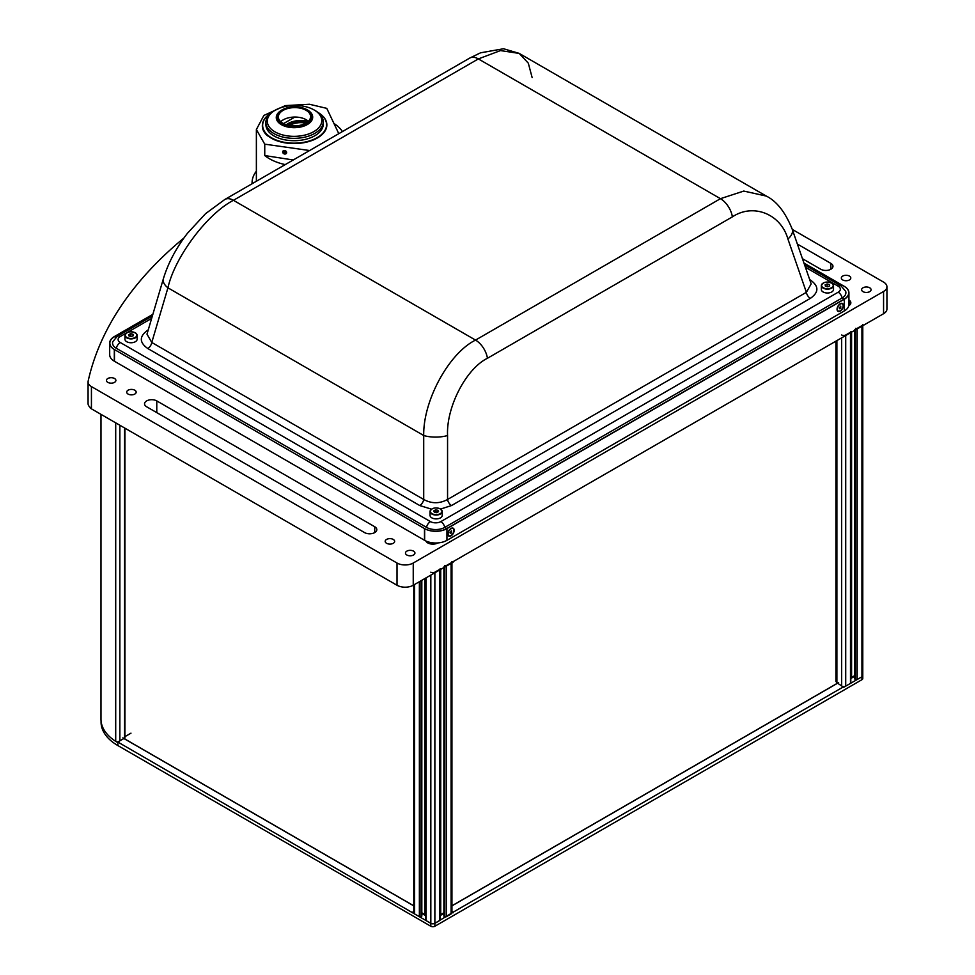 <?xml version="1.0" encoding="UTF-8"?>
<svg xmlns="http://www.w3.org/2000/svg" width="975" height="975" viewBox="0 0 975 975"><rect width="100%" height="100%" fill="white"/><g stroke="black" fill="none" stroke-linecap="round" stroke-linejoin="round"><path stroke-width="1.46" d="M267.564 135.513A32.26 18.293 179.1 0 1 262.36 125.751A32.26 18.293 179.1 0 1 271.038 113.015A32.26 18.293 179.1 0 1 271.05 113.002L271.038 113.015A31.968 18.135 179.1 0 0 267.808 135.184A31.968 18.135 179.1 0 0 312.037 140.047A31.968 18.135 179.1 0 0 321.397 114.867A31.968 18.135 179.1 0 0 317.789 112.308A32.26 18.293 179.1 0 1 317.801 112.32A32.26 18.293 179.1 0 1 321.64 115.013A32.26 18.293 179.1 0 1 326.857 124.776A32.26 18.293 179.1 0 1 303.908 142.691A32.26 18.293 179.1 0 1 267.564 135.513M307.308 109.895A18.208 10.323 179.1 0 1 307.576 110.041A18.208 10.323 179.1 0 1 309.745 111.564A18.208 10.323 179.1 0 1 312.695 117.085A18.208 10.323 179.1 0 1 299.739 127.189A18.208 10.323 179.1 0 1 279.228 123.143A18.208 10.323 179.1 0 1 276.278 117.634A18.208 10.323 179.1 0 1 281.178 110.443A18.208 10.323 179.1 0 1 281.446 110.285M279.813 122.326A17.489 9.921 179.1 0 1 281.702 110.126A17.489 9.921 179.1 0 1 307.052 109.748A17.489 9.921 179.1 0 1 309.136 111.211A17.489 9.921 179.1 0 1 304.017 124.983A17.489 9.921 179.1 0 1 279.813 122.326M280.739 121.692A16.124 9.153 179.1 0 1 308.137 121.083A16.124 9.153 179.1 0 1 308.356 121.278M307.99 111.637A16.124 9.153 179.1 0 1 310.598 116.525A16.124 9.153 179.1 0 1 299.13 125.482A16.124 9.153 179.1 0 1 280.958 121.887A16.124 9.153 179.1 0 1 278.35 117.012A16.124 9.153 179.1 0 1 289.831 108.054A16.124 9.153 179.1 0 1 307.99 111.637M314.133 109.968L315.181 110.565A28.665 16.258 179.1 0 1 323.225 121.643A28.665 16.258 179.1 0 1 282.372 136.927A28.665 16.258 179.1 0 1 265.895 122.509A28.665 16.258 179.1 0 1 273.609 111.187L274.633 110.553A27.239 15.454 -0.9 0 0 282.957 135.001A27.239 15.454 -0.9 0 0 316.692 129.663A27.239 15.454 -0.9 0 0 314.133 109.968A27.239 15.454 -0.9 0 0 306.113 106.799A27.239 15.454 -0.9 0 0 274.633 110.553M265.895 122.509L265.931 124.873A28.665 16.258 -0.9 0 0 282.409 139.279A28.665 16.258 -0.9 0 0 323.261 124.008L323.225 121.643M288.186 125.251A15.917 9.189 180 0 1 305.955 122.143L305.675 123.24M305.675 123.106A15.198 8.775 0 0 0 289.575 125.531M286.345 124.739A17.916 10.347 180 0 1 306.723 121.071L305.955 122.143M293.243 159.973L264.749 155.561A44.436 25.655 0 0 0 269.392 158.718A44.436 25.655 0 0 0 285.224 164.604M342.432 131.576A44.436 25.655 0 0 0 333.95 123.472M338.788 133.673L326.771 108.359L309.453 104.264L285.322 105.605L263.884 115.428L256.376 129.529L256.376 180.375A44.436 25.655 180 0 0 256.413 181.24M264.749 155.561L264.749 144.166L309.599 150.528M264.749 144.166L256.376 129.529M262.348 125.665A32.26 18.293 -0.9 0 0 267.577 135.866M283.542 123.593L294.864 117.061M306.211 121.778A17.197 9.933 180 0 1 307.466 122.058M284.408 153.904A1.901 1.511 -154.8 0 0 284.773 150.857A1.901 1.511 -154.8 0 0 284.408 153.904M284.444 153.989A2.145 1.706 -154.8 0 0 284.858 150.54A2.145 1.706 -154.8 0 0 284.444 153.989M285.785 152.673L285.297 151.661L283.396 152.1L285.09 153.392L285.785 152.673M283.896 153.099L284.371 152.076L285.565 152.368L285.09 153.392M393.266 539.431A4.729 2.73 0 0 0 388.111 538.846A4.729 2.73 0 0 0 385.186 541.369A4.729 2.73 0 0 0 386.575 543.294A4.729 2.73 0 0 0 391.731 543.892A4.729 2.73 0 0 0 394.656 541.369A4.729 2.73 0 0 0 393.266 539.431M413.546 551.143A4.729 2.73 0 0 0 408.391 550.546A4.729 2.73 0 0 0 405.466 553.069A4.729 2.73 0 0 0 406.855 555.007A4.729 2.73 0 0 0 412.011 555.592A4.729 2.73 0 0 0 414.923 553.069A4.729 2.73 0 0 0 413.546 551.143M134.782 390.207A4.729 2.73 0 0 0 129.626 389.61A4.729 2.73 0 0 0 126.713 392.133A4.729 2.73 0 0 0 128.091 394.071A4.729 2.73 0 0 0 133.246 394.656A4.729 2.73 0 0 0 136.171 392.133A4.729 2.73 0 0 0 134.782 390.207M114.514 378.495A4.729 2.73 0 0 0 109.358 377.91A4.729 2.73 0 0 0 106.433 380.433A4.729 2.73 0 0 0 107.823 382.358A4.729 2.73 0 0 0 112.978 382.956A4.729 2.73 0 0 0 115.891 380.433A4.729 2.73 0 0 0 114.514 378.495M849.42 276.083A4.729 2.73 0 0 0 844.265 275.486A4.729 2.73 0 0 0 841.34 278.009A4.729 2.73 0 0 0 842.729 279.947A4.729 2.73 0 0 0 847.884 280.532A4.729 2.73 0 0 0 850.797 278.009A4.729 2.73 0 0 0 849.42 276.083M869.688 287.783A4.729 2.73 0 0 0 864.533 287.198A4.729 2.73 0 0 0 861.608 289.721A4.729 2.73 0 0 0 862.997 291.647A4.729 2.73 0 0 0 868.152 292.244A4.729 2.73 0 0 0 871.077 289.721A4.729 2.73 0 0 0 869.688 287.783M802.437 258.68L820.731 269.234A7.166 4.144 0 0 0 828.543 270.136A7.166 4.144 0 0 0 832.967 266.309A7.166 4.144 0 0 0 830.858 263.384L797.367 244.043M849.383 302.201A4.729 2.73 0 0 0 850.407 301.348M183.897 238.034A555.202 320.543 0 0 0 88.164 381.067A11.468 6.618 0 0 0 88.067 381.908A11.468 6.618 0 0 0 91.431 386.587L397.02 563.026A11.468 6.618 0 0 0 413.242 563.026L883.569 291.476A11.468 6.618 0 0 0 886.933 286.796A11.468 6.618 0 0 0 883.569 282.104L792.297 229.418M452.619 561.941L883.569 313.718A11.468 6.618 0 0 0 886.933 309.026L886.933 286.796M88.067 381.908L88.067 403.565A11.468 6.618 0 0 0 90.2 407.404L90.2 407.989A11.468 6.618 0 0 0 91.431 408.83L397.02 585.256A11.468 6.618 0 0 0 413.242 585.256L453.119 562.234M364.577 532.594L146.64 406.77A7.166 4.144 180 0 1 144.544 403.833A7.166 4.144 180 0 1 148.968 400.018A7.166 4.144 180 0 1 156.78 400.908L374.717 526.732A7.166 4.144 180 0 1 376.813 529.669A7.166 4.144 180 0 1 372.389 533.483A7.166 4.144 180 0 1 364.577 532.594M109.688 352.28A7.166 4.144 0 0 0 109.688 353.389M425.892 540.991A7.166 4.144 0 0 0 427.781 542.917A7.166 4.144 0 0 0 437.897 542.929M848.774 305.711A7.166 4.144 0 0 0 848.92 299.971M118.024 741.902A2.864 1.658 180 0 1 115.708 741.353A57.342 33.101 180 0 1 100.986 719.209L100.986 414.351M850.809 331.768A1.146 0.658 180 0 1 850.48 332.231L845.715 334.986A2.864 1.658 180 0 1 841.657 334.986M850.809 332.036L850.809 682.914A1.146 0.658 180 0 1 850.48 683.378L845.715 686.132A2.864 1.658 180 0 1 843.509 686.607M451.937 905.872L837.61 683.207L843.692 687.302L861.937 676.772A2.864 1.658 0 0 0 862.777 675.59A2.864 1.658 180 0 1 861.937 676.772L857.171 679.514A1.146 0.658 180 0 1 855.55 679.514L854.831 678.758M862.777 324.456A2.864 1.658 180 0 1 861.937 325.626L857.171 328.368A1.146 0.658 180 0 1 855.55 328.368M854.709 676.345L853.82 676.345M862.777 325.138L862.777 678.527A2.864 1.658 180 0 1 861.937 679.697L434.874 926.25A2.864 1.658 180 0 1 430.828 926.25L117.865 745.558A57.342 33.101 180 0 1 101.071 722.158L101.071 720.891M451.937 911.515L453.119 912.21L843.692 686.717M413.766 905.872L123.886 738.514L117.804 742.024A57.342 33.101 0 0 0 117.865 742.048L430.828 923.325A2.864 1.658 0 0 0 434.874 923.325L453.119 912.21M854.356 676.345A2.864 1.658 180 0 1 853.82 676.772L850.809 678.503M117.804 742.024L117.804 742.609A57.342 33.101 180 0 1 116.025 741.524M412.583 912.21L413.766 911.515M439.981 915.696L443.722 913.538M421.98 913.538L425.722 915.696M412.583 912.795L413.766 912.1M451.937 912.1L453.119 912.795M836.562 681.464L835.928 681.598L835.928 341.213M809.701 279.63L810.359 280.008A5.728 3.315 -60 0 1 809.908 280.239M163.361 278.813C168.114 263.14 176.146 247.967 187.432 233.305L205.542 213.683L224.835 199.473A17.197 9.933 60 0 1 233.439 200.314C207.188 213.781 174.635 257.266 167.932 287.82A17.197 9.153 16.5 0 1 163.361 278.813L146.993 334.145L151.771 342.469L423.711 499.468C431.657 503.795 439.615 503.795 447.562 499.468L806.386 292.317A5.728 3.315 -120 0 0 810.359 298.374L451.547 505.538L440.627 509.048M792.236 229.235A17.197 9.555 -19.1 0 1 787.91 238.997L806.386 292.317L811.176 283.883L792.236 229.235C785.399 212.306 776.746 201.252 766.301 196.072L766.496 196.182M787.91 238.997C780.865 213.952 753.273 202.946 732.383 216.864L487.451 358.264C466.026 368.794 446.209 407.16 447.562 435.496L447.562 499.468A5.728 3.315 -120 0 0 451.547 505.538M447.562 435.496A17.197 5.728 180 0 1 423.711 435.496L423.711 499.468A5.728 3.315 -60 0 1 419.737 505.538L147.798 348.526C139.132 342.396 139.181 336.241 147.932 330.062A5.728 3.315 -120 0 0 148.163 330.196M532.131 77.549L528.316 63.192L519.224 53.418L500.455 50.59L478.359 58.914L233.439 200.314L475.532 340.092C448.805 353.279 423.065 400.688 423.711 435.496L167.932 287.82L151.771 342.469A5.728 3.315 -60 0 1 147.798 348.526M519.224 53.418L766.301 196.072L743.767 191.063L720.452 198.681L478.359 58.914A17.197 9.933 60 0 0 469.755 58.061L480.553 52.808L503.514 48.75L519.114 53.357M126.567 332.877L120.266 336.521A5.728 3.315 -120 0 0 117.39 336.241L112.771 341.677A12.907 7.447 180 0 0 116.33 348.294L426.514 527.378A12.907 7.447 180 0 0 444.758 527.378L842.12 297.972A5.728 3.315 -120 0 0 838.195 292.195A7.349 4.241 0 0 0 838.195 286.187A5.728 3.315 -60 0 1 841.059 285.907L845.678 291.342A12.907 7.447 180 0 1 842.12 297.972L844.143 299.142A15.771 9.104 0 0 0 844.143 286.26L803.961 263.067L844.301 286.358A15.771 9.104 0 0 1 848.92 292.793A15.771 9.104 0 0 1 844.301 299.228L844.301 310.94L844.301 299.228L446.94 528.645L446.94 540.345L844.301 310.94A15.771 9.104 0 0 0 848.92 304.493L848.92 292.793M421.7 915.952L420.993 916.707A1.146 0.658 180 0 1 419.372 916.707L414.607 913.965A2.864 1.658 180 0 1 413.766 912.795L413.766 584.951M451.937 562.331L451.937 912.795A2.864 1.658 180 0 1 451.096 913.965L446.331 916.707A1.146 0.658 180 0 1 444.71 916.707L444.003 915.952M451.937 561.649A2.864 1.658 180 0 1 451.096 562.819L446.331 565.561A1.146 0.658 180 0 1 444.71 565.561M443.881 913.538L442.565 913.538M439.981 569.242L439.981 920.108A1.146 0.658 180 0 1 439.64 920.571L434.874 923.325A2.864 1.658 180 0 1 430.828 923.325L426.063 920.571A1.146 0.658 180 0 1 425.722 920.108L425.722 578.053M439.981 568.961A1.146 0.658 180 0 1 439.64 569.424L434.874 572.179A2.864 1.658 180 0 1 430.828 572.179M423.138 913.538L421.822 913.538M152.856 314.34L114.307 336.594L115.72 337.411L114.307 336.594A15.771 9.104 0 0 0 109.688 343.029A15.771 9.104 0 0 0 114.307 349.464L424.491 528.548A15.771 9.104 180 0 0 446.794 528.548L444.758 527.378L446.794 528.548L844.143 299.142L842.12 297.972L844.301 299.228L842.12 297.972M109.688 343.029L109.688 354.742A15.771 9.104 0 0 0 114.307 361.177L424.491 540.26L424.491 528.548M850.809 677.832L853.82 676.102L853.82 676.772M451.937 905.787L838.622 682.537M439.981 915.025L443.881 912.783M421.822 912.783L425.722 915.025M130.979 733.163L124.91 736.661L130.979 733.163M122.874 737.843L413.766 905.787M130.784 335.717A6.094 3.522 0 0 0 129.005 335.912M135.232 332.816A6.094 3.522 180 0 1 135.988 333.316A6.094 3.522 180 0 1 137.122 335.363L135.927 333.194C130.54 330.817 126.884 331.549 124.946 335.363L124.946 339.227A6.094 3.522 0 0 0 126.08 341.274A6.094 3.522 0 0 0 132.905 342.578A6.094 3.522 0 0 0 137.122 339.227L137.122 335.363A6.094 3.522 180 0 1 132.905 338.715A6.094 3.522 180 0 1 126.08 337.411A6.094 3.522 180 0 1 124.946 335.363A6.094 3.522 180 0 1 126.823 332.816M133.051 334.291L130.784 333.706L128.773 334.547L129.017 335.973L131.284 336.558L133.295 335.717L133.051 334.291L133.051 335.827M130.784 336.436L130.784 333.706M437.897 512.009A6.094 3.522 0 0 0 435.508 511.887M440.456 509.035A6.094 3.522 180 0 1 442.236 511.522L440.395 508.901C435.033 507.097 431.596 507.963 430.048 511.522L430.048 515.385A6.094 3.522 0 0 0 431.84 517.871A6.094 3.522 0 0 0 438.482 518.627A6.094 3.522 0 0 0 442.236 515.385L442.236 511.522A6.094 3.522 180 0 1 438.482 514.776A6.094 3.522 180 0 1 431.84 514.008A6.094 3.522 180 0 1 430.048 511.522A6.094 3.522 180 0 1 431.937 508.974M435.508 509.901L433.741 510.912L434.387 512.302L436.788 512.667L438.543 511.656L437.897 510.278L435.508 509.901L435.508 512.472M437.897 512.033L437.897 510.278M831.626 283.079A6.094 3.522 180 0 1 832.284 283.506A6.094 3.522 180 0 1 833.515 285.626L832.236 283.372C826.837 281.092 823.205 281.836 821.328 285.626L821.328 289.49A6.094 3.522 0 0 0 822.547 291.598A6.094 3.522 0 0 0 829.347 292.817A6.094 3.522 0 0 0 833.515 289.49L833.515 285.626A6.094 3.522 180 0 1 829.347 288.953A6.094 3.522 180 0 1 822.547 287.735A6.094 3.522 180 0 1 821.328 285.626A6.094 3.522 180 0 1 823.217 283.079M829.396 284.529L827.117 283.969L825.13 284.822L825.435 286.248L827.714 286.808L829.701 285.943L829.396 284.529L829.396 286.077M827.117 286.662L827.117 283.969M429.768 543.721A6.094 3.522 180 0 1 428.537 543.185A6.094 3.522 180 0 1 426.892 541.418M437.507 542.953A6.094 3.522 180 0 1 435.935 543.721M848.92 301.702A6.094 3.522 180 0 1 849.773 303.505A6.094 3.522 180 0 1 848.847 305.37M252.086 182.715L252.086 183.739A48.738 28.141 180 0 1 252.086 182.715A48.738 28.141 180 0 1 256.376 171.161M450.998 528.462L450.998 528.462A4.522 2.608 120 0 0 447.805 533.995A4.522 2.608 120 0 0 450.998 535.836A4.522 2.608 120 0 0 454.192 530.315A4.522 2.608 120 0 0 450.998 528.462M450.084 532.874A2.438 1.402 120 0 0 451.145 531.058M840.243 303.737L840.243 303.737A4.522 2.608 120 0 0 837.05 309.27A4.522 2.608 120 0 0 840.243 311.11A4.522 2.608 120 0 0 843.436 305.577A4.522 2.608 120 0 0 840.243 303.737M839.329 308.149A2.438 1.402 120 0 0 840.389 306.321M114.465 349.562L114.465 361.262L424.649 540.345A15.771 9.104 180 0 0 446.94 540.345L446.94 528.645L444.758 527.378L446.94 528.645A15.771 9.104 180 0 1 424.649 528.645L114.465 349.562A15.771 9.104 0 0 1 114.465 336.68L115.72 337.411L114.465 336.68L152.795 314.559M450.998 535.519A4.119 2.377 120 0 0 453.692 531.887A4.119 2.377 120 0 0 453.058 528.584A4.119 2.377 120 0 0 450.998 528.791A4.119 2.377 120 0 0 448.305 532.423A4.119 2.377 120 0 0 448.939 535.726A4.119 2.377 120 0 0 450.998 535.519M450.499 533.459L451.51 532.874L451.51 530.851L449.987 532.74L450.499 533.459M840.243 310.793A4.119 2.377 120 0 0 842.936 307.162A4.119 2.377 120 0 0 842.303 303.859A4.119 2.377 120 0 0 840.243 304.054A4.119 2.377 120 0 0 837.549 307.686A4.119 2.377 120 0 0 838.183 310.988A4.119 2.377 120 0 0 840.243 310.793M839.743 308.734L840.755 308.149L840.755 306.113L839.231 308.015L839.743 308.734M830.858 269.234L830.858 263.384M883.569 313.718L883.569 291.476M413.242 585.256L413.242 563.026M397.02 585.256L397.02 563.026M91.431 408.83L91.431 386.587M156.78 412.62L156.78 400.908M374.717 532.594L374.717 526.732M124.581 738.697L124.581 427.964M119.864 740.829L119.864 425.246M115.708 741.353L115.708 422.845M850.48 683.378L850.48 332.231M845.715 686.132L845.715 334.986M841.657 685.547L841.657 337.911M836.891 683.378L836.891 340.665M854.831 679.112L854.831 329.721M855.55 679.514L855.55 329.306M857.171 679.514L857.171 328.368M861.937 679.697L861.937 325.626M851.577 676.345L851.577 331.597M434.874 572.179L434.874 926.25M117.865 742.048L117.865 745.558M430.828 926.25L430.828 575.104M836.343 681.598L836.343 340.982M810.359 280.008C819.037 286.126 819.037 292.256 810.359 298.374M431.498 509.157L419.737 505.538M487.451 358.264A17.197 9.933 -120 0 0 475.532 340.092L720.452 198.681A17.197 9.933 -120 0 1 732.383 216.864M838.195 286.187L805.411 267.272M444.758 527.378A5.728 3.315 -120 0 0 440.834 521.601L838.195 292.195M426.514 527.378A5.728 3.315 -60 0 1 430.438 521.601A7.349 4.241 0 0 0 440.834 521.601M116.33 348.294A5.728 3.315 -60 0 1 120.266 342.518L430.438 521.601M120.266 336.521A7.349 4.241 0 0 0 120.266 342.518M151.661 318.398L127.018 332.621M421.7 916.305L421.7 580.369M420.993 916.707L420.993 580.783M419.372 916.707L419.372 581.722M414.607 913.965L414.607 584.476M444.003 916.305L444.003 566.914M444.71 916.707L444.71 566.499M446.331 916.707L446.331 565.561M451.096 913.965L451.096 562.819M440.737 913.538L440.737 568.791M426.063 920.571L426.063 577.858M439.64 920.571L439.64 569.424M424.954 913.538L424.954 578.492M114.307 361.177L114.307 349.464M135.757 333.182A5.801 3.352 0 0 0 127.652 332.414A5.801 3.352 0 0 0 126.311 337.082A5.801 3.352 0 0 0 134.416 337.85A5.801 3.352 0 0 0 135.757 333.182M440.249 508.913A5.801 3.352 0 0 0 432.035 508.913A5.801 3.352 0 0 0 432.035 513.654A5.801 3.352 0 0 0 440.249 513.654A5.801 3.352 0 0 0 440.249 508.913M832.053 283.372A5.801 3.352 0 0 0 823.924 282.713A5.801 3.352 0 0 0 822.778 287.406A5.801 3.352 0 0 0 830.907 288.064A5.801 3.352 0 0 0 832.053 283.372M427.403 541.612A5.801 3.352 0 0 0 428.744 542.831A5.801 3.352 0 0 0 436.642 543.002M848.92 304.724A5.801 3.352 0 0 0 848.92 301.811M424.649 540.345L424.649 528.645M262.36 125.751L262.36 126.518M124.91 738.221L124.91 428.159M836.562 682.914L836.562 340.86M854.709 678.929L854.709 329.794M224.835 199.473L469.755 58.061M841.059 285.907L804.57 264.847M152.344 316.058L117.39 336.241M421.822 916.122L421.822 580.296M443.881 916.122L443.881 566.987M849.773 303.505L848.92 301.628M452.449 528.231L453.058 528.584M448.329 535.372L448.939 535.726M841.693 303.505L842.303 303.859M837.574 310.647L838.183 310.988"/></g></svg>
